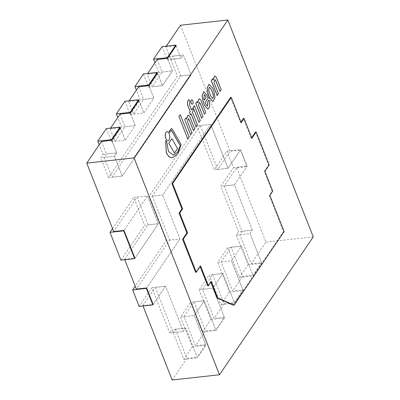 <?xml version="1.0" encoding="UTF-8"?>
<svg xmlns="http://www.w3.org/2000/svg" width="400" height="400" viewBox="0 0 400 400"><rect width="100%" height="100%" fill="white"/><g stroke="black" fill="none" stroke-linecap="round" stroke-linejoin="round"><path stroke-width="0.3" stroke-dasharray="2 1.5" d="M143.02 305.99L142.87 305.615L153.155 304.48L165.59 286.19L183.435 331.48L185.72 328.12L197.18 357.21L205.755 344.6L194.295 315.505L204.305 300.79L215.765 329.885L224.34 317.27L214.055 318.41L202.595 289.315L212.6 274.6L224.06 303.695L234.345 302.555L242.925 289.945L232.64 291.08L221.18 261.99L231.185 247.275L242.645 276.365L252.93 275.23L261.505 262.615L251.22 263.755L239.765 234.66L242.05 231.3L224.21 186.005L236.645 167.72L246.93 166.58L240.42 150.05L230.135 151.19L217.7 169.475L200.38 125.51L210.665 124.37L162.63 195L179.95 238.97L146.645 287.95L179.95 238.97L169.665 240.11L136.36 289.085M217.7 169.475L227.985 168.34L210.665 124.37L162.63 195L179.95 238.97L166.24 240.485L135.195 286.135M200.38 125.51L152.345 196.14L162.63 195L148.92 196.52L166.24 240.485M152.345 196.14L169.665 240.11M142.87 305.615L155.31 287.33L165.59 286.19L183.435 331.48L185.72 328.12L197.44 357.87L206.015 345.26L194.295 315.505L204.305 300.79L216.025 330.545L224.6 317.93L212.88 288.18L222.885 273.465L234.345 302.555M155.31 287.33L173.15 332.62L183.435 331.48L169.72 333L172.005 329.635L183.73 359.39L192.305 346.775L180.585 317.025L190.59 302.31L202.31 332.06L216.025 330.545M173.15 332.62L175.435 329.255L185.72 328.12L172.005 329.635M175.435 329.255L186.895 358.35L197.18 357.21M205.755 344.6L195.47 345.735L184.015 316.645L194.295 315.505L180.585 317.025M184.015 316.645L194.02 301.93L204.305 300.79L190.59 302.31M194.02 301.93L205.48 331.02L215.765 329.885M240.42 150.05L227.985 168.34L210.665 124.37L196.95 125.89L148.92 196.52M224.21 186.005L234.495 184.87L246.93 166.58M242.05 231.3L252.335 230.16L234.495 184.87L247.215 166.16L240.705 149.63L227.985 168.34L214.27 169.855L196.95 125.89M239.765 234.66L250.045 233.525L252.335 230.16L234.495 184.87L220.78 186.385L233.505 167.68L226.99 151.15L214.27 169.855M261.505 262.615L250.045 233.525L252.335 230.16L238.62 231.675L220.78 186.385M231.185 247.275L241.47 246.135L252.93 275.23M221.18 261.99L231.465 260.85L241.47 246.135L253.19 275.89L261.765 263.275L250.045 233.525L236.335 235.04L238.62 231.675M242.925 289.945L231.465 260.85L241.47 246.135L227.76 247.655L239.48 277.405L248.055 264.795L236.335 235.04M212.6 274.6L222.885 273.465L234.605 303.215L243.185 290.605L231.465 260.85L217.75 262.37L227.76 247.655M202.595 289.315L212.88 288.18L222.885 273.465L209.175 274.98L220.895 304.735L229.47 292.12L217.75 262.37M224.34 317.27L212.88 288.18L199.17 289.695L209.175 274.98M124.785 259.705L124.64 259.335L134.925 258.195L158.37 223.72L148.085 224.86L137.145 197.09L113.7 231.565M186.895 358.35L172.17 380M205.48 331.02L195.47 345.735M224.06 303.695L214.055 318.41M242.645 276.365L232.64 291.08M236.645 167.72L265.945 242.1L251.22 263.755M124.64 259.335L148.085 224.86M101.47 141.48L106.415 154.045L104.13 157.405L111.945 177.24L180.845 75.92L173.03 56.085L170.745 59.45L165.795 46.885L166.305 46.14M180.52 25.235L230.135 151.19M137.145 197.09L147.43 195.95L158.37 223.72L144.655 225.24L133.715 197.47L147.43 195.95L123.985 230.425L147.43 195.95L158.37 223.72L134.925 258.195M180.845 75.92L191.13 74.78L122.23 176.105L111.945 177.24M165.795 46.885L176.08 45.75L181.03 58.31L183.315 54.945L191.13 74.78L177.415 76.3L108.515 177.62L122.23 176.105L114.415 156.27L116.7 152.905L111.755 140.34L116.7 152.905L106.415 154.045M176.08 45.75L181.03 58.31L183.315 54.945L173.03 56.085M157.495 73.075L162.445 85.635L157.495 73.075L147.21 74.215L147.72 73.465M138.915 100.4L143.86 112.965L138.915 100.4L128.63 101.54L129.135 100.795M120.33 127.73L125.28 140.29L120.33 127.73L110.045 128.865L110.555 128.12M313.255 236.87L265.945 242.1M133.575 114.105L143.86 112.965L153.87 98.25L148.92 85.69L153.87 98.25L143.585 99.39L133.575 114.105L128.63 101.54M138.635 86.825L143.585 99.39M143.525 73.93L148.735 87.155L162.445 85.635L172.45 70.925L162.445 85.635L152.16 86.775L147.21 74.215M157.22 59.5L162.165 72.06L152.16 86.775M148.735 87.155L158.74 72.44L172.45 70.925L167.505 58.36L172.45 70.925L162.165 72.06M114.995 141.43L125.28 140.29L135.285 125.575L130.335 113.015L135.285 125.575L125 126.715L114.995 141.43L110.045 128.865M162.105 46.605L167.315 59.825L181.03 58.31L170.745 59.45M120.05 114.155L125 126.715M167.315 59.825L169.605 56.465L183.315 54.945L191.13 74.78L122.23 176.105L114.415 156.27L104.13 157.405M108.515 177.62L100.7 157.785L102.99 154.42L99.205 144.81M106.355 128.585L111.565 141.81L121.57 127.095L117.785 117.485M124.94 101.26L130.15 114.48L140.155 99.765L136.37 90.155M158.74 72.44L154.955 62.83M169.605 56.465L177.415 76.3M102.99 154.42L116.7 152.905L114.415 156.27L100.7 157.785M130.15 114.48L143.86 112.965L153.87 98.25L140.155 99.765M111.565 141.81L125.28 140.29L135.285 125.575L121.57 127.095M120.925 260.135L144.655 225.24M112.54 228.61L133.715 197.47M251.65 137.685L251.195 138.35L251.88 138.275M233.4 305.22L283.43 231.65L269.17 195.45L272.03 191.245L264.22 171.41L268.505 165.105L255.485 132.045M268.505 165.105L269.19 165.025M264.22 171.41L264.905 171.335M272.03 191.245L272.715 191.17M269.17 195.45L269.86 195.375M283.43 231.65L284.115 231.575M207.705 285.84L210.565 281.635L210.795 282.225M210.565 281.635L211.25 281.56M195.6 272.31L199.89 266.005L200.125 266.595M199.89 266.005L200.575 265.93M240.975 122.05L240.525 122.72L230.56 97.43M240.525 122.72L241.21 122.645M251.195 138.35L243.38 118.515M212.985 79.925L212.485 78.845M219.91 91.475L221.115 89.705L216.19 77.205L214.65 75.965M217.145 95.575L218.37 93.775L213.995 82.665L214.73 79.585M209.395 87.165L208.605 89.27L209.23 92.24L210.955 96.44M210.885 96.45L212.735 98.62M212.875 101.59L214.96 97.58L213.81 91.11M213.74 91.115L212.51 87.995L208.96 84.31M204.245 94.56L203.81 98.98L204.33 100.125M207.915 109.135L209.67 106.57L209.425 101.465M207.55 106.26L205.885 104.38L205.125 102.46L208.15 98.01L207.375 96.035L203.89 91.705M209.355 101.47L208.805 100.08M197.51 102.68L197.01 101.6M204.44 114.23L205.64 112.46L200.715 99.96L199.175 98.72M201.67 118.33L202.895 116.53L198.52 105.425L199.26 102.34M187.685 138.93L189.07 136.985M189 136.995L180.205 114.66M198.975 122.295L200.19 120.51L194.315 105.6M190.42 114.79L191.09 113.9M191.475 109.775L189.325 104.5L189.92 102.03L189.055 99.645M196.075 126.56L197.305 124.755L192.295 112.035L193.24 110.64L192.38 108.45M190.585 134.665L191.88 132.855M186.425 119.015L185.93 117.93M193.355 130.56L194.555 128.795L189.635 116.295L188.09 115.05M191.81 132.865L187.435 121.755L188.175 118.675M192.24 104.18A2.195 1.06 83.7 0 0 193.015 101.885A2.195 1.06 83.7 0 0 191.755 99.815M174.425 153.015L177.5 148.5L171.8 138.71M172.39 157.75L177.8 153.8L181.065 144.595L172.145 129.02L171.105 128.8M173.305 155.135L168.37 151.48L166.685 141.87L165.57 140.585M169.61 132.525L171.06 130.28L171.505 130.515L171.13 130.275M168.02 140.63A4.52 2.175 83.7 0 0 169.655 135.905A4.52 2.175 83.7 0 0 167.025 131.65M192.305 346.775L206.015 345.26M183.73 359.39L197.44 357.87M139.155 306.415L151.88 287.71L169.72 333M151.88 287.71L165.59 286.19L153.155 304.48M226.99 151.15L240.705 149.63M233.505 167.68L247.215 166.16M248.055 264.795L261.765 263.275M239.48 277.405L253.19 275.89M229.47 292.12L243.185 290.605M220.895 304.735L234.605 303.215M202.31 332.06L210.89 319.45L199.17 289.695M210.89 319.45L224.6 317.93"/><path stroke-width="0.6" d="M124.785 259.705L136.36 289.085L146.645 287.95L153.155 304.48L152.87 304.9L139.155 306.415L132.645 289.885L146.36 288.37L152.87 304.9M219.48 374.765L134.055 157.9L227.83 20L313.255 236.87L219.48 374.765L172.17 380L143.02 305.99M123.985 230.425L123.7 230.845L134.64 258.615L134.925 258.195L123.985 230.425L113.7 231.565L86.745 163.13L134.055 157.9M86.745 163.13L101.47 141.48L111.755 140.34L120.33 127.73L120.07 127.07L106.355 128.585L97.78 141.2L99.205 144.81M166.305 46.14L180.52 25.235L227.83 20M147.72 73.465L157.22 59.5L167.505 58.36L176.08 45.75L175.82 45.085L162.105 46.605L153.53 59.215L154.955 62.83M129.135 100.795L138.635 86.825L148.92 85.69L157.495 73.075L157.235 72.415L143.525 73.93L134.945 86.545L136.37 90.155M110.555 128.12L120.05 114.155L130.335 113.015L138.915 100.4L138.655 99.74L124.94 101.26L116.365 113.87L117.785 117.485M148.92 85.69L148.66 85.025L134.945 86.545M130.335 113.015L130.075 112.355L138.655 99.74M130.075 112.355L116.365 113.87M111.755 140.34L111.495 139.68L120.07 127.07M111.495 139.68L97.78 141.2M167.505 58.36L167.245 57.7L175.82 45.085M167.245 57.7L153.53 59.215M148.66 85.025L157.235 72.415M123.7 230.845L109.985 232.365L112.54 228.61M134.64 258.615L120.925 260.135L109.985 232.365M210.795 282.225L217.01 298L233.4 305.22L234.085 305.145L284.115 231.575L269.86 195.375L272.715 191.17L264.905 171.335L269.19 165.025L256.17 131.97L255.485 132.045L251.65 137.685M256.17 131.97L251.88 138.275L244.065 118.44L241.21 122.645L231.245 97.35L172.635 183.54L182.6 208.83L179.74 213.035L187.555 232.87L183.265 239.175L196.29 272.235L200.575 265.93L208.39 285.765L211.25 281.56L217.695 297.925L234.085 305.145M217.01 298L217.695 297.925M200.125 266.595L207.705 285.84L208.39 285.765M231.245 97.35L230.56 97.43L171.95 183.615L181.915 208.905L179.055 213.11L186.87 232.945L182.58 239.25L195.6 272.31L196.29 272.235M182.58 239.25L183.265 239.175M186.87 232.945L187.555 232.87M179.055 213.11L179.74 213.035M181.915 208.905L182.6 208.83M171.95 183.615L172.635 183.54M244.065 118.44L243.38 118.515L240.975 122.05M212.555 78.835L211.265 80.645L217.145 95.575L218.435 93.77L214.06 82.66L214.765 79.58L215.66 80.5L219.98 91.465L221.185 89.7L216.26 77.2L214.685 75.96L213.045 80.085L212.555 78.835L211.33 80.635L217.215 95.57M214.65 75.965L212.985 79.925M214.73 79.585L215.59 80.505L219.98 91.465M210.955 96.44L209.295 92.235L208.67 89.26L209.43 87.16L211.28 89.315L212.935 93.525L213.54 96.49L212.77 98.615L210.955 96.44M212.735 98.62L213.47 96.46L212.87 93.535L211.28 89.315M211.21 89.325L209.395 87.165M208.96 84.31L207.13 88.01L207.985 93.795L209.63 97.97L212.875 101.59M209.7 97.96L212.91 101.59L215.03 97.61L213.81 91.11L212.58 87.99L208.995 84.305L207.195 88.005L208.055 93.79L209.63 97.97M204.33 100.125L203.875 98.975L204.28 94.555L205.69 96.145L206.185 97.395L204.33 100.125M204.305 100.065L206.115 97.405L205.69 96.145M205.62 96.15L204.245 94.56M203.89 91.705L202.03 95.68L203.175 101.73L204.685 105.57L207.915 109.135M204.755 105.56L207.95 109.135L209.735 106.595L209.425 101.465L208.875 100.075L207.825 101.62L207.585 106.255L205.95 104.375L205.195 102.455L208.22 98.005L207.445 96.03L203.925 91.7L202.1 95.67L203.24 101.725L204.685 105.57M208.875 100.075L207.755 101.63L207.55 106.26M197.08 101.59L195.79 103.4L201.67 118.33L202.965 116.525L198.585 105.415L199.29 102.335L200.185 103.255L204.505 114.22L205.71 112.455L200.785 99.955L199.21 98.715L197.57 102.84L197.08 101.59L195.855 103.39L201.74 118.325M199.175 98.72L197.51 102.68M199.26 102.34L200.115 103.26L204.505 114.22M187.755 138.925L189.07 136.985L180.275 114.65L178.955 116.59L187.755 138.925L178.955 116.59M180.275 114.65L178.885 116.595M194.385 105.595L193.1 107.385L199.045 122.29L200.255 120.505L194.385 105.595L193.17 107.38L199.045 122.29M191.065 113.84L196.075 126.56L197.37 124.745L192.36 112.025L193.31 110.63L192.445 108.44L191.5 109.835L189.395 104.495L189.99 102.02L188.975 99.65C187.505 100.485 187.12 102.475 187.83 105.62L190.2 111.65L189.555 112.6L190.42 114.79L191.135 113.83L196.145 126.55M189.555 112.6L190.485 114.785M190.2 111.65L189.625 112.59M187.83 105.62L190.27 111.64M189.055 99.645C187.57 100.475 187.185 102.47 187.895 105.615M192.445 108.44L191.43 109.84M190.655 134.655L191.88 132.855L187.505 121.745L188.21 118.67L189.1 119.585L193.42 130.555L194.625 128.785L189.7 116.285L188.125 115.045L186.49 119.17L185.995 117.925L184.775 119.725L190.585 134.665L184.775 119.725M185.995 117.925L184.705 119.73M188.09 115.05L186.425 119.015M188.175 118.675L189.035 119.595L193.42 130.555M191.305 100.145A2.195 1.06 83.7 0 0 191.075 102.66A2.195 1.06 83.7 0 0 192.275 104.175A2.195 1.06 83.7 0 0 193.085 101.875A2.195 1.06 83.7 0 0 191.79 99.81A2.195 1.06 83.7 0 0 191.305 100.145M191.755 99.815A2.195 1.06 83.7 0 0 191.725 99.815A2.195 1.06 83.7 0 0 191.24 100.155A2.195 1.06 83.7 0 0 191.01 102.665A2.195 1.06 83.7 0 0 192.205 104.185A2.195 1.06 83.7 0 0 192.24 104.18M171.87 138.7L168.73 143.225L174.495 153.005L177.565 148.49L171.87 138.7L168.8 143.215M168.73 143.225L174.495 153.005M171.505 128.575L169.105 131.235L169.68 132.515L171.13 130.275L171.575 130.51L180.365 145.725L177.55 152.29L173.34 155.13L168.44 151.47L166.755 141.865L165.64 140.58L166.37 152.955L169.245 157.085L172.425 157.745L177.855 153.815L181.135 144.59L172.215 129.01L171.175 128.795L169.175 131.23M171.47 128.58L171.105 128.8M165.64 140.58L166.3 152.965L169.175 157.095L172.39 157.75M171.06 130.28L171.505 130.515L180.295 145.73L177.495 152.28L173.305 155.135M171.505 130.515L171.13 130.275M169.105 131.235L169.68 132.515M166.06 132.34A4.52 2.175 83.7 0 0 165.59 137.51A4.52 2.175 83.7 0 0 168.055 140.63A4.52 2.175 83.7 0 0 169.72 135.895A4.52 2.175 83.7 0 0 167.06 131.645A4.52 2.175 83.7 0 0 166.06 132.34M167.025 131.65A4.52 2.175 83.7 0 0 166.99 131.65A4.52 2.175 83.7 0 0 165.995 132.35A4.52 2.175 83.7 0 0 165.52 137.515A4.52 2.175 83.7 0 0 167.985 140.635A4.52 2.175 83.7 0 0 168.02 140.63M135.195 286.135L132.645 289.885M146.645 287.95L146.36 288.37"/></g></svg>
